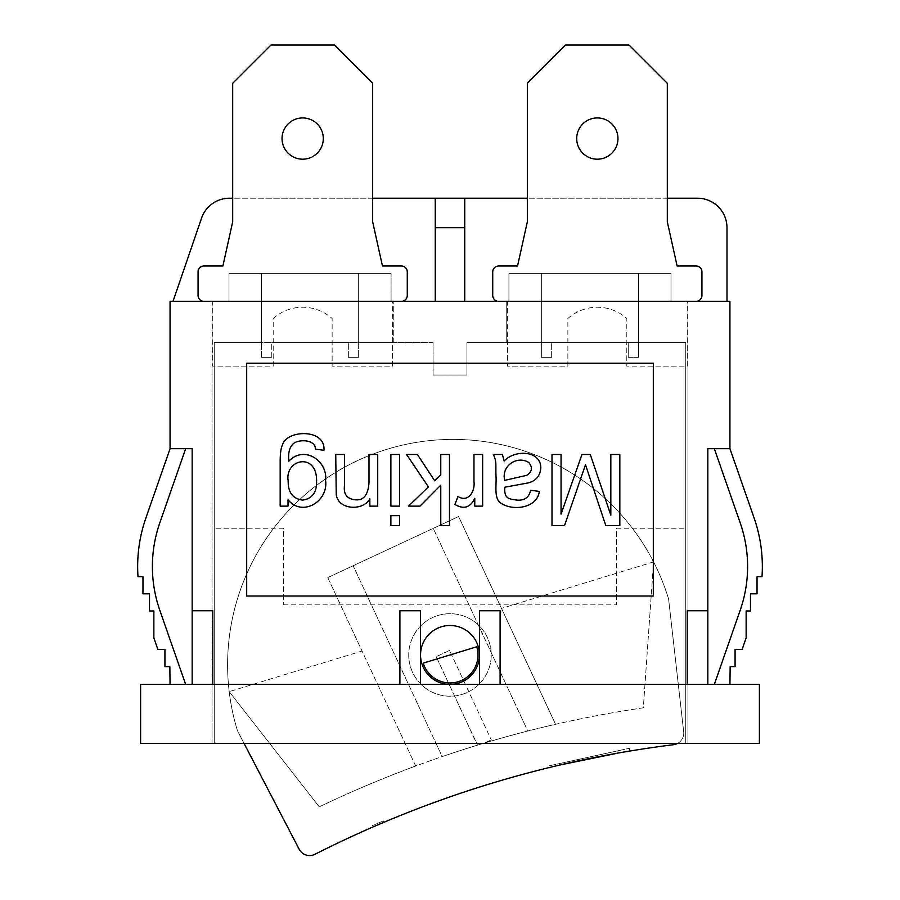 <?xml version="1.0" encoding="UTF-8"?>
<svg xmlns="http://www.w3.org/2000/svg" width="900" height="900" viewBox="0 0 900 900"><rect width="100%" height="100%" fill="white"/><g stroke="black" fill="none" stroke-linecap="round" stroke-linejoin="round"><path stroke-width="0.67" stroke-dasharray="4.5 3.38" d="M280.17 506.137L280.17 461.509C280.159 453.499 280.98 447.817 282.634 444.454C287.19 429.728 325.811 428.479 323.944 450.281L315.416 449.145C315.461 439.515 299.723 439.155 293.996 443.171C289.665 446.456 287.944 452.452 288.832 461.171C304.718 444.724 327.983 461.284 325.598 480.6C328.444 501.356 302.512 517.331 288.034 499.781L288.034 506.137L280.17 506.137M344.452 454.5L344.452 485.955C343.519 494.359 347.119 498.971 355.252 499.781C363.566 500.681 368.145 495 368.989 482.726L368.989 454.5L377.707 454.5L377.707 506.137L369.844 506.137L369.844 498.791C363.42 511.099 338.4 510.221 336.251 494.719L335.734 454.5L344.452 454.5M474.772 498.319C470.351 507.589 463.736 509.636 454.928 504.473L457.954 496.474C468.506 503.111 475.279 490.905 473.974 481.5L473.974 454.5L482.636 454.5L482.636 506.137L474.772 506.137L474.772 498.319M504.72 480.364L526.748 475.335C532.17 471.713 532.845 467.438 528.784 462.499C517.106 455.175 501.03 465.885 504.72 480.364M605.812 525.645L585.484 464.726L564.502 525.645L551.993 525.645L551.993 454.5L561.049 454.5L561.049 514.136L581.94 454.5L590.276 454.5L610.83 515.137L610.83 454.5L619.83 454.5L619.83 525.645L605.812 525.645M390.881 506.137L390.881 454.5L399.6 454.5L399.6 506.137L390.881 506.137M390.881 525.645L390.881 515.655L399.6 515.655L399.6 525.645L390.881 525.645M440.764 474.919L440.764 454.5L449.483 454.5L449.483 525.645L440.764 525.645L440.764 485.19L419.963 506.137L408.6 506.137L428.4 486.9L406.609 454.5L417.409 454.5L434.7 480.791L440.764 474.919M493.346 454.5L502.346 454.5L504.191 460.991C514.879 449.404 540.945 450.248 540.81 468.09C540.034 476.044 535.837 480.994 528.21 482.918L504.765 487.226C504.146 498.386 508.14 498.983 517.174 500.119C524.632 500.636 529.11 497.351 530.629 490.264L539.303 491.4C537.266 509.085 510.221 511.627 499.174 501.817C494.168 495.911 496.598 484.47 496.001 476.1C495.506 463.41 496.901 462.353 493.346 454.5M653.321 363.24L653.321 596.014L246.679 596.014L246.679 363.24L653.321 363.24M687.206 684.416L500.096 684.416L500.096 610.751L479.464 610.751L479.464 684.416L500.096 684.416L479.464 684.416L479.464 610.751L500.096 610.751L500.096 684.416L707.827 684.416L687.206 684.416L687.206 610.751L687.206 684.416L687.206 610.751L707.827 610.751L687.206 610.751L707.827 610.751L707.827 684.416M399.904 684.416L192.172 684.416L212.794 684.416L212.794 610.751L192.172 610.751L212.794 610.751L212.794 684.416L420.536 684.416L420.536 610.751L399.904 610.751L399.904 684.416L399.904 610.751L420.536 610.751L420.536 684.416L399.904 684.416L399.904 610.751L420.536 610.751L420.536 684.416L450 684.416A29.464 29.464 0 0 0 475.515 640.215A29.464 29.464 0 0 0 424.485 640.215A29.464 29.464 0 0 0 450 684.416A29.464 29.464 0 0 0 479.464 654.952L479.464 684.416L450 684.416A29.464 29.464 0 0 1 420.536 654.952A29.464 29.464 0 0 1 450 625.489A29.464 29.464 0 0 1 479.464 654.952A29.464 29.464 0 0 1 450 684.416L420.536 684.416M500.096 684.416L500.096 610.751L479.464 610.751L479.464 654.952A29.464 29.464 0 0 0 450 625.489A29.464 29.464 0 0 0 420.536 654.952A29.464 29.464 0 0 0 450 684.416L479.464 684.416M212.794 684.416L212.794 610.751L192.172 610.751L192.172 684.416M173.014 301.354L229.005 301.354L229.005 273.364L229.005 301.354L391.072 301.354L391.072 273.364L391.072 301.354L391.072 273.364L391.072 301.354L229.005 301.354L229.005 273.364L391.072 273.364L358.65 273.364L358.65 342.608L358.65 273.364L358.65 342.608L393.277 342.608L358.65 342.608L358.65 357.345L358.65 342.608L358.65 357.345L348.345 357.345L358.65 357.345L348.345 357.345L358.65 357.345L358.65 342.608L433.058 342.608L433.058 375.019L433.058 342.608L433.058 375.019L466.942 375.019L466.942 342.608L466.942 375.019L433.058 375.019L466.942 375.019L433.058 375.019L433.058 342.608L214.268 342.608L214.268 743.355L212.062 743.355L214.268 743.355L214.268 342.608L214.268 528.244L283.511 528.244L283.511 604.856L283.511 528.244L214.268 528.244L214.268 342.608L393.277 342.608L214.268 342.608L214.268 743.355L212.062 743.355L214.268 743.355L214.268 342.608L261.416 342.608L214.268 342.608L214.268 743.355L214.268 342.608L261.416 342.608L261.416 357.345L261.416 342.608L261.416 357.345L271.733 357.345L261.416 357.345L271.733 357.345L261.416 357.345L261.416 273.364L229.005 273.364L391.072 273.364L229.005 273.364L229.005 301.354L173.014 301.354L201.555 218.138A29.464 29.464 0 0 1 229.421 198.225L435.262 198.225L435.262 301.354L670.995 301.354L464.738 301.354L464.738 198.225L697.511 198.225A29.464 29.464 0 0 1 726.986 227.689L726.986 301.354L670.995 301.354L726.986 301.354M435.262 301.354L391.072 301.354L464.738 301.354L464.738 198.225L435.262 198.225L435.262 301.354L435.262 227.689L464.738 227.689M169.841 666.619L170.066 684.416L185.67 684.416L159.795 610.234A132.604 132.604 0 0 1 159.795 522.877L185.67 448.684L170.066 448.684L145.879 518.017A147.33 147.33 0 0 0 138.004 576.675L142.965 576.675L142.965 593.82L149.513 593.82L149.513 610.965L153.855 610.965L153.855 637.931L157.882 649.474L164.925 649.474L164.925 666.619L169.841 666.619M730.159 666.619L729.934 684.416L714.33 684.416L740.205 610.234A132.604 132.604 0 0 0 740.205 522.877L714.33 448.684L729.934 448.684L754.121 518.017A147.33 147.33 0 0 1 761.996 576.675L757.035 576.675L757.035 593.82L750.488 593.82L750.488 610.965L746.145 610.965L746.145 637.931L742.117 649.474L735.075 649.474L735.075 666.619L730.159 666.619M628.268 357.345L638.584 357.345L628.268 357.345L628.268 342.608L551.655 342.608L628.268 342.608L551.655 342.608L628.268 342.608L628.268 357.345L638.584 357.345L638.584 273.364L508.928 273.364L670.995 273.364L638.584 273.364L670.995 273.364L670.995 301.354L670.995 273.364L508.928 273.364L508.928 301.354L508.928 273.364L638.584 273.364L638.584 342.608L685.732 342.608L506.723 342.608L506.723 301.354L687.938 301.354L506.723 301.354L687.938 301.354L506.723 301.354L506.723 342.608L541.35 342.608L541.35 273.364L541.35 342.608L541.35 273.364L541.35 342.608L506.723 342.608L685.732 342.608L685.732 743.355L685.732 342.608L685.732 743.355L687.938 743.355L687.938 301.354L687.938 743.355L685.732 743.355L687.938 743.355L687.938 301.354L687.938 743.355L685.732 743.355L685.732 342.608L638.584 342.608L638.584 273.364L638.584 342.608L685.732 342.608L685.732 743.355L685.732 342.608L685.732 528.244L685.732 342.608L466.942 342.608L541.35 342.608L541.35 357.345L551.655 357.345L541.35 357.345L541.35 342.608L541.35 357.345L551.655 357.345L551.655 342.608L551.655 357.345L541.35 357.345L541.35 342.608L466.942 342.608L685.732 342.608L638.584 342.608L638.584 357.345L628.268 357.345L628.268 342.608L628.268 357.345M638.584 357.345L638.584 342.608L638.584 357.345M551.655 357.345L551.655 342.608L551.655 357.345M271.733 357.345L271.733 342.608L348.345 342.608L271.733 342.608L348.345 342.608L271.733 342.608L271.733 357.345M348.345 357.345L348.345 342.608L348.345 357.345M212.062 743.355L212.062 301.354L393.277 301.354L212.062 301.354L393.277 301.354L212.062 301.354L212.062 743.355M393.277 342.608L393.277 301.354L393.277 342.608M261.416 342.608L261.416 273.364L358.65 273.364L358.65 342.608L433.058 342.608L214.268 342.608L261.416 342.608L261.416 273.364L261.416 342.608M508.928 273.364L508.928 301.354L508.928 273.364M670.995 273.364L670.995 301.354L670.995 273.364M506.723 342.608L506.723 301.354L506.723 342.608M667.316 198.225L527.344 198.225M372.656 198.225L232.684 198.225M464.738 198.225L464.738 301.354M435.262 198.225L435.262 227.689M170.066 684.416L185.67 684.416M185.67 448.684L170.066 448.684L170.066 301.354L729.934 301.354L729.934 448.684L714.33 448.684M729.934 684.416L714.33 684.416M707.827 610.751L707.827 448.684L729.934 448.684M192.172 610.751L192.172 448.684L170.066 448.684M616.489 528.244L685.732 528.244L616.489 528.244L616.489 604.856L616.489 528.244M214.268 743.355L685.732 743.355L214.268 743.355M283.511 604.856L616.489 604.856L283.511 604.856M466.942 375.019L466.942 342.608L466.942 375.019M140.602 743.355L759.398 743.355L759.398 684.416L140.602 684.416L140.602 743.355M316.598 481.219C317.216 452.081 284.681 458.707 288.169 480.926C287.966 492.368 292.77 498.757 302.569 500.119C312.21 498.713 316.879 492.401 316.598 481.219M549.191 765.821L629.291 748.305L549.191 765.821L549.551 767.475L559.71 765.045M618.413 753.008L629.887 751.039C635.816 749.025 544.523 767.644 549.562 767.475M314.944 854.291A1090.136 1090.136 0 0 1 673.414 744.727A11.79 11.79 0 0 0 683.674 731.7L668.587 598.928A225.416 225.416 0 0 0 387.124 449.246A225.416 225.416 0 0 0 237.442 730.699L299.16 849.217A11.79 11.79 0 0 0 314.944 854.291M373.129 826.898A1090.136 1090.136 0 0 1 383.906 822.285A1090.136 1090.136 0 0 0 373.129 826.898L372.555 825.548L383.332 820.924L372.555 825.548L373.129 826.898M677.655 743.355A11.79 11.79 0 0 0 683.674 731.7L668.587 598.928A225.416 225.416 0 0 0 387.124 449.246A225.416 225.416 0 0 0 237.442 730.699L244.024 743.355M653.58 561.915A225.416 225.416 0 0 0 229.196 691.627L362.036 651.026L327.769 577.575L458.618 516.533L327.769 577.575L458.618 516.533L327.769 577.575L415.688 766.012A1130.771 1130.771 0 0 1 477.484 745.144A1130.771 1130.771 0 0 0 415.688 766.012L362.036 651.026L229.196 691.627A225.416 225.416 0 0 1 653.58 561.915L643.32 707.816A1130.771 1130.771 0 0 0 555.559 724.298L458.618 516.533L555.559 724.298A1130.771 1130.771 0 0 0 484.616 742.995L491.287 739.879L484.616 742.995A1130.771 1130.771 0 0 1 643.32 707.816L653.58 561.915L501.48 608.411L653.58 561.915M423.225 663.131L476.775 646.774A27.99 27.99 0 0 1 458.179 681.727A27.99 27.99 0 0 1 423.225 663.131L476.775 646.774A27.99 27.99 0 0 1 458.179 681.727A27.99 27.99 0 0 1 423.225 663.131A27.99 27.99 0 0 0 458.179 681.727A27.99 27.99 0 0 0 476.775 646.774L423.225 663.131M410.546 667.012A41.254 41.254 0 0 0 480.173 683.089A41.254 41.254 0 0 0 459.281 614.756A41.254 41.254 0 0 0 410.546 667.012A41.254 41.254 0 0 0 480.173 683.089A41.254 41.254 0 0 0 459.281 614.756A41.254 41.254 0 0 0 410.546 667.012A41.254 41.254 0 0 1 459.281 614.756A41.254 41.254 0 0 1 480.173 683.089A41.254 41.254 0 0 1 410.546 667.012A41.254 41.254 0 0 0 462.06 694.406A41.254 41.254 0 0 0 489.454 642.893A41.254 41.254 0 0 0 437.94 615.499A41.254 41.254 0 0 0 410.546 667.012M383.906 822.285L383.332 820.924L383.906 822.285M560.621 763.324L617.794 750.825L560.621 763.324L560.936 764.764L618.278 753.03L560.936 764.764M449.55 650.43L436.196 656.651L449.55 650.43L491.287 739.879L449.55 650.43M436.196 656.651L477.484 745.144L436.196 656.651M433.249 528.368L353.137 565.74L433.249 528.368L353.137 565.74L433.249 528.368L527.805 731.025A1130.771 1130.771 0 0 0 442.181 756.585L353.137 565.74L442.181 756.585A1130.771 1130.771 0 0 1 527.805 731.025L433.249 528.368M319.264 806.861L229.196 691.627L319.264 806.861A1130.771 1130.771 0 0 1 415.688 766.012A1130.771 1130.771 0 0 0 319.264 806.861M527.805 731.025A1130.771 1130.771 0 0 0 442.181 756.585A1130.771 1130.771 0 0 1 527.805 731.025M565.65 45L527.344 83.306L527.344 221.794L517.545 265.995L498.623 265.995A5.895 5.895 0 0 0 492.728 271.89L492.728 295.459A5.895 5.895 0 0 0 498.623 301.354L507.454 301.354L507.454 366.176L567.866 366.176L567.866 318.499A44.201 44.201 0 0 1 626.794 318.499L626.794 366.176L687.206 366.176L687.206 301.354L696.049 301.354A5.895 5.895 0 0 0 701.933 295.459L701.933 271.89A5.895 5.895 0 0 0 696.049 265.995L677.115 265.995L667.316 221.794L667.316 83.306L629.01 45L565.65 45M498.623 301.354L507.454 301.354L507.454 366.176L567.866 366.176L567.866 318.499A44.201 44.201 0 0 1 626.794 318.499L626.794 366.176L687.206 366.176L687.206 301.354L696.049 301.354M597.33 159.176A20.621 20.621 0 0 1 576.709 138.555A20.621 20.621 0 0 1 597.33 117.934A20.621 20.621 0 0 1 617.962 138.555A20.621 20.621 0 0 1 597.33 159.176M270.99 45L232.684 83.306L232.684 221.794L222.885 265.995L203.951 265.995A5.895 5.895 0 0 0 198.067 271.89L198.067 295.459A5.895 5.895 0 0 0 203.951 301.354L212.794 301.354L212.794 366.176L273.206 366.176L273.206 318.499A44.201 44.201 0 0 1 332.134 318.499L332.134 366.176L392.546 366.176L392.546 301.354L401.377 301.354A5.895 5.895 0 0 0 407.272 295.459L407.272 271.89A5.895 5.895 0 0 0 401.377 265.995L382.455 265.995L372.656 221.794L372.656 83.306L334.35 45L270.99 45M203.951 301.354L212.794 301.354L212.794 366.176L273.206 366.176L273.206 318.499A44.201 44.201 0 0 1 332.134 318.499L332.134 366.176L392.546 366.176L392.546 301.354L401.377 301.354M302.67 159.176A20.621 20.621 0 0 1 282.037 138.555A20.621 20.621 0 0 1 302.67 117.934A20.621 20.621 0 0 1 323.291 138.555A20.621 20.621 0 0 1 302.67 159.176M629.291 748.305L629.887 751.039M617.794 750.825L618.278 753.03"/><path stroke-width="1.35" d="M280.17 506.137L280.17 461.509C280.159 453.499 280.98 447.817 282.634 444.454C287.19 429.728 325.811 428.479 323.944 450.281L315.416 449.145C315.461 439.515 299.723 439.155 293.996 443.171C289.665 446.456 287.944 452.452 288.832 461.171C304.718 444.724 327.983 461.284 325.598 480.6C328.444 501.356 302.512 517.331 288.034 499.781L288.034 506.137L280.17 506.137M368.989 454.5L377.707 454.5L377.707 506.137L369.844 506.137L369.844 498.791C363.42 511.099 338.4 510.221 336.251 494.719L335.734 454.5L344.452 454.5L344.452 485.955C343.519 494.359 347.119 498.971 355.252 499.781C363.566 500.681 368.145 495 368.989 482.726L368.989 454.5M474.772 498.319C470.351 507.589 463.736 509.636 454.928 504.473L457.954 496.474C468.506 503.111 475.279 490.905 473.974 481.5L473.974 454.5L482.636 454.5L482.636 506.137L474.772 506.137L474.772 498.319M528.784 462.499C517.106 455.175 501.03 465.885 504.72 480.364L526.748 475.335C532.17 471.713 532.845 467.438 528.784 462.499M502.346 454.5L504.191 460.991C514.879 449.404 540.945 450.248 540.81 468.09C540.034 476.044 535.837 480.994 528.21 482.918L504.765 487.226C504.146 498.386 508.14 498.983 517.174 500.119C524.632 500.636 529.11 497.351 530.629 490.264L539.303 491.4C537.266 509.085 510.221 511.627 499.174 501.817C494.168 495.911 496.598 484.47 496.001 476.1C495.506 463.41 496.901 462.353 493.346 454.5L502.346 454.5M605.812 525.645L585.484 464.726L564.502 525.645L551.993 525.645L551.993 454.5L561.049 454.5L561.049 514.136L581.94 454.5L590.276 454.5L610.83 515.137L610.83 454.5L619.83 454.5L619.83 525.645L605.812 525.645M246.679 363.24L653.321 363.24L653.321 596.014L246.679 596.014L246.679 363.24M707.827 684.416L707.827 610.751L687.206 610.751L687.206 684.416M479.464 684.416L479.464 610.751L500.096 610.751L500.096 684.416M420.536 684.416L420.536 610.751L399.904 610.751L399.904 684.416M192.172 684.416L192.172 610.751L212.794 610.751L212.794 684.416M527.344 198.225L464.738 198.225L464.738 301.354M435.262 301.354L435.262 198.225L372.656 198.225M667.316 198.225L697.511 198.225A29.464 29.464 0 0 1 726.986 227.689L726.986 301.354M173.014 301.354L201.555 218.138A29.464 29.464 0 0 1 229.421 198.225L232.684 198.225M192.172 610.751L192.172 448.684L170.066 448.684L145.879 518.017A147.33 147.33 0 0 0 138.004 576.675L142.965 576.675L142.965 593.82L149.513 593.82L149.513 610.965L153.855 610.965L153.855 637.931L157.882 649.474L164.925 649.474L164.925 666.619L169.841 666.619L170.066 684.416M707.827 610.751L707.827 448.684L729.934 448.684L754.121 518.017A147.33 147.33 0 0 1 761.996 576.675L757.035 576.675L757.035 593.82L750.488 593.82L750.488 610.965L746.145 610.965L746.145 637.931L742.117 649.474L735.075 649.474L735.075 666.619L730.159 666.619L729.934 684.416M435.262 198.225L464.738 198.225M185.67 684.416L159.795 610.234A132.604 132.604 0 0 1 159.795 522.877L185.67 448.684M714.33 684.416L740.205 610.234A132.604 132.604 0 0 0 740.205 522.877L714.33 448.684M759.398 743.355L140.602 743.355L140.602 684.416L759.398 684.416L759.398 743.355M729.934 448.684L729.934 301.354L170.066 301.354L170.066 448.684M450 684.416A29.464 29.464 0 0 1 420.536 654.952A29.464 29.464 0 0 1 450 625.489A29.464 29.464 0 0 1 479.464 654.952A29.464 29.464 0 0 1 450 684.416M440.764 454.5L449.483 454.5L449.483 525.645L440.764 525.645L440.764 485.19L419.963 506.137L408.6 506.137L428.4 486.9L406.609 454.5L417.409 454.5L434.7 480.791L440.764 474.919L440.764 454.5M390.881 515.655L399.6 515.655L399.6 525.645L390.881 525.645L390.881 515.655M390.881 454.5L399.6 454.5L399.6 506.137L390.881 506.137L390.881 454.5M316.598 481.219C317.216 452.081 284.681 458.707 288.169 480.926C287.966 492.368 292.77 498.757 302.569 500.119C312.21 498.713 316.879 492.401 316.598 481.219M559.71 765.045L618.413 753.008M244.024 743.355L299.16 849.217A11.79 11.79 0 0 0 314.944 854.291A1090.136 1090.136 0 0 1 673.414 744.727A11.79 11.79 0 0 0 677.655 743.355M423.225 663.131A27.99 27.99 0 0 0 458.179 681.727A27.99 27.99 0 0 0 476.775 646.774L423.225 663.131M696.049 301.354A5.895 5.895 0 0 0 701.933 295.459L701.933 271.89A5.895 5.895 0 0 0 696.049 265.995L677.115 265.995L667.316 221.794L667.316 83.306L629.01 45L565.65 45L527.344 83.306L527.344 221.794L517.545 265.995L498.623 265.995A5.895 5.895 0 0 0 492.728 271.89L492.728 295.459A5.895 5.895 0 0 0 498.623 301.354M597.33 117.934A20.621 20.621 0 0 1 615.195 148.871A20.621 20.621 0 0 1 579.465 148.871A20.621 20.621 0 0 1 597.33 117.934M401.377 301.354A5.895 5.895 0 0 0 407.272 295.459L407.272 271.89A5.895 5.895 0 0 0 401.377 265.995L382.455 265.995L372.656 221.794L372.656 83.306L334.35 45L270.99 45L232.684 83.306L232.684 221.794L222.885 265.995L203.951 265.995A5.895 5.895 0 0 0 198.067 271.89L198.067 295.459A5.895 5.895 0 0 0 203.951 301.354M302.67 117.934A20.621 20.621 0 0 1 320.535 148.871A20.621 20.621 0 0 1 284.805 148.871A20.621 20.621 0 0 1 302.67 117.934M435.262 227.689L464.738 227.689"/></g></svg>
